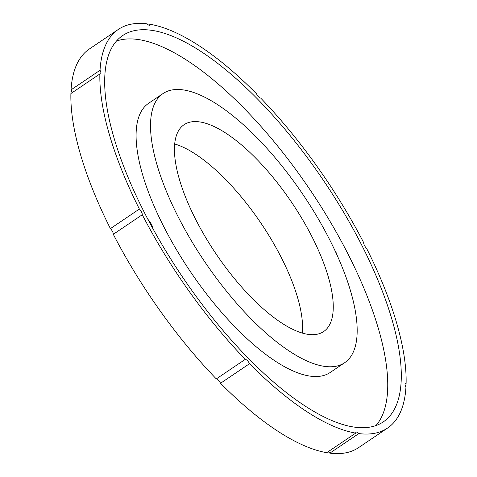 <?xml version="1.0" encoding="UTF-8"?>
<svg xmlns="http://www.w3.org/2000/svg" width="477" height="477" viewBox="0 0 477 477"><rect width="100%" height="100%" fill="white"/><g stroke="black" fill="none" stroke-linecap="round" stroke-linejoin="round"><path stroke-width="0.72" d="M245.279 359.342A4.508 1.652 -124 0 1 249.531 363.695L220.553 383.264A4.508 1.652 56 0 0 216.302 378.911L245.279 359.342A240.521 88.15 56 0 1 142.277 214.739L113.299 234.308A4.508 1.652 56 0 0 110.402 228.626L139.379 209.057A4.508 1.652 -124 0 1 142.277 214.739M71.896 92.866A4.508 1.652 56 0 0 71.049 89.849L100.027 70.28A4.508 1.652 -124 0 1 100.546 73.893A4.508 1.652 -124 0 1 99.872 73.971L70.894 93.54A240.521 88.15 56 0 0 110.402 228.626M220.553 383.264A240.521 88.15 56 0 0 326.721 452.685L355.699 433.116A4.508 1.652 -124 0 1 356.045 432.186A4.508 1.652 -124 0 1 358.811 433.581A240.521 88.15 56 0 0 387.598 428.042A240.521 88.15 56 0 0 405.951 387.151A4.508 1.652 -124 0 1 405.432 383.538A4.508 1.652 -124 0 1 406.106 383.46A240.521 88.15 56 0 0 366.598 248.374A4.508 1.652 -124 0 1 363.701 242.692A240.521 88.15 56 0 0 260.698 98.089A4.508 1.652 -124 0 1 256.447 93.736A240.521 88.15 56 0 0 150.279 24.315A4.508 1.652 -124 0 1 149.933 25.245A4.508 1.652 -124 0 1 147.166 23.85A240.521 88.15 56 0 0 118.379 29.389A240.521 88.15 56 0 0 100.027 70.28M406.106 383.46L405.104 384.134M358.811 433.581L329.834 453.15A4.508 1.652 56 0 0 328.057 451.779M148.943 25.221L150.279 24.315M249.531 363.695A240.521 88.15 56 0 0 355.699 433.116M99.872 73.971A240.521 88.15 56 0 0 139.379 209.057M144.322 212.42A233.003 85.395 56 0 0 383.389 421.811A233.003 85.395 56 0 0 361.655 245.011A233.003 85.395 56 0 0 122.589 35.62A233.003 85.395 56 0 0 144.322 212.42M329.834 453.15A240.521 88.15 56 0 0 358.621 447.611L387.598 428.042M118.379 29.389L89.402 48.958A240.521 88.15 56 0 0 71.049 89.849M335.015 250.61A9.397 3.446 -124 0 1 337.275 255.529M147.912 219.342A9.397 3.446 -124 0 1 153.141 229.043M113.299 234.308A240.521 88.15 56 0 0 216.302 378.911M376.007 425.502A233.003 85.395 56 0 0 348.097 254.169A233.003 85.395 56 0 0 116.406 41.088M162.997 93.581L148.568 103.33A162.353 59.5 56 0 0 163.712 226.521A162.353 59.5 56 0 0 330.287 372.418L344.716 362.675A162.353 59.5 -124 0 1 178.142 216.773A162.353 59.5 -124 0 1 162.997 93.581A162.353 59.5 -124 0 1 303.169 194.831A162.353 59.5 -124 0 1 344.716 362.675M195.671 219.402A124.771 45.726 -124 0 1 184.033 124.73A124.771 45.726 -124 0 1 291.757 202.534A124.771 45.726 -124 0 1 323.686 331.527A124.771 45.726 -124 0 1 195.671 219.402M302.335 333.029A124.771 45.726 56 0 0 261.038 223.278A124.771 45.726 56 0 0 174.665 143.971"/></g></svg>
